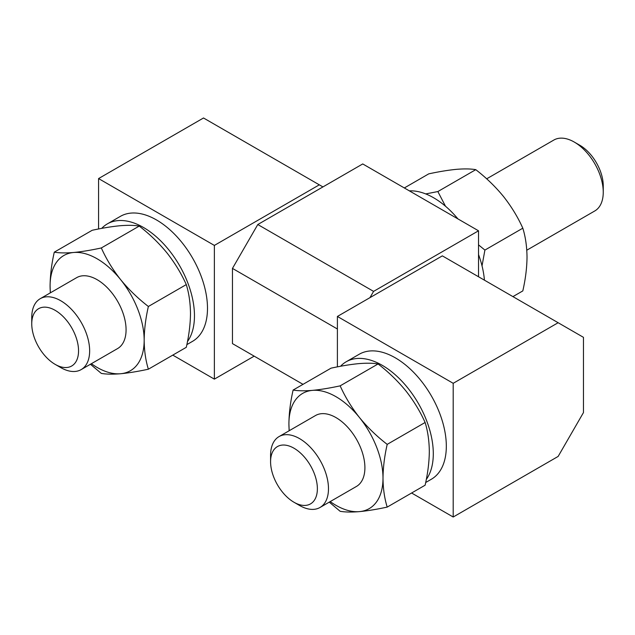 <?xml version="1.0" encoding="UTF-8"?>
<svg xmlns="http://www.w3.org/2000/svg" width="635" height="635" viewBox="0 0 635 635"><rect width="100%" height="100%" fill="white"/><g stroke="black" fill="none" stroke-linecap="round" stroke-linejoin="round"><path stroke-width="0.95" d="M90.432 364.252L101.322 373.412C106.315 374.277 112.752 374.388 120.642 373.737C128.778 372.951 138.017 371.443 148.368 369.205C145.669 360.482 144.272 350.83 144.169 340.273C144.288 329.446 145.693 318.183 148.368 306.483C138.001 298.482 128.754 289.544 120.642 279.646C112.736 269.605 106.299 259.048 101.322 247.96C90.956 250.206 81.717 251.714 73.604 252.492C65.699 253.143 59.253 253.032 54.285 252.166L92.202 230.275C102.568 228.036 111.808 226.528 119.92 225.75C127.825 225.1 134.271 225.203 139.24 226.076L101.322 247.96M378.071 363.958C388.445 371.959 397.685 380.905 405.797 390.795C413.702 400.836 420.14 411.401 425.117 422.481C427.792 431.094 429.189 440.738 429.316 451.421C429.212 462.097 427.807 473.361 425.117 485.203L387.199 507.095C384.5 498.364 383.103 488.72 383 478.163C383.119 467.336 384.524 456.073 387.199 444.373C376.825 436.372 367.586 427.426 359.474 417.536A66.524 38.41 -120 0 0 312.436 390.374C304.53 391.025 298.085 390.922 293.116 390.057L331.033 368.165C341.4 365.927 350.639 364.411 358.751 363.633C366.657 362.982 373.102 363.093 378.071 363.958L340.154 385.85C329.787 388.088 320.548 389.596 312.436 390.374A66.524 38.41 -120 0 0 288.909 423.839A66.524 38.41 -120 0 0 289.266 430.681M329.263 502.134L340.154 511.294C345.146 512.167 351.584 512.27 359.474 511.619A66.524 38.41 -120 0 0 383 478.163A66.524 38.41 -120 0 0 359.474 417.536C351.568 407.495 345.13 396.931 340.154 385.85M425.117 422.481L387.199 444.373M330.208 501.594A66.524 38.41 -120 0 0 359.474 511.619C367.609 510.842 376.849 509.333 387.199 507.095M445.492 206.224L437.856 191.556L425.728 193.929M482.028 265.89L484.902 250.079L478.528 244.872M484.902 250.079L522.819 228.187C525.494 236.799 526.899 246.444 527.018 257.119C526.915 267.803 525.51 279.067 522.819 290.909L512.929 296.616M404.328 187.96L428.736 173.863C439.103 171.625 448.342 170.116 456.454 169.339C464.36 168.688 470.805 168.799 475.774 169.664C486.148 177.665 495.387 186.611 503.499 196.501C511.405 206.542 517.842 217.106 522.819 228.187M437.856 191.556L475.774 169.664M139.24 226.076C149.614 234.069 158.853 243.014 166.965 252.905C174.871 262.953 181.308 273.51 186.285 284.591C188.96 293.203 190.365 302.847 190.484 313.531C190.381 324.215 188.976 335.478 186.285 347.321L148.368 369.205M186.285 284.591L148.368 306.483M91.376 363.704A66.524 38.41 -120 0 0 120.642 373.737A66.524 38.41 -120 0 0 144.169 340.273A66.524 38.41 -120 0 0 120.642 279.646A66.524 38.41 -120 0 0 73.604 252.492A66.524 38.41 -120 0 0 50.086 285.956A66.524 38.41 -120 0 0 50.435 292.798M50.308 292.87L50.086 285.956C50.205 275.13 51.61 263.866 54.285 252.166M60.698 367.57L55.15 364.363L60.698 367.57A40.942 23.638 -120 0 0 81.169 369.602A40.942 23.638 -120 0 0 81.169 322.326A40.942 23.638 -120 0 0 40.227 298.688A40.942 23.638 -120 0 0 31.75 317.429L31.75 323.842A33.091 19.106 -120 0 0 55.15 364.363A33.091 19.106 -120 0 0 78.549 350.853A33.091 19.106 -120 0 0 55.15 310.332A33.091 19.106 -120 0 0 31.75 323.842M81.169 369.602L117.594 348.567A40.942 23.638 -120 0 0 117.594 301.292A40.942 23.638 -120 0 0 76.652 277.654L40.227 298.688M299.529 505.46L293.981 502.253L299.529 505.46A40.942 23.638 -120 0 0 320 507.484L356.425 486.458A40.942 23.638 -120 0 0 356.425 439.182A40.942 23.638 -120 0 0 315.484 415.544L279.059 436.578A40.942 23.638 -120 0 0 270.581 455.319L270.581 461.724A33.091 19.106 -120 0 0 293.981 502.253A33.091 19.106 -120 0 0 317.373 488.744A33.091 19.106 -120 0 0 293.981 448.215A33.091 19.106 -120 0 0 270.581 461.724M289.139 430.752L288.909 423.839C289.036 413.02 290.441 401.757 293.116 390.057M320 507.484A40.942 23.638 -120 0 0 320 460.208A40.942 23.638 -120 0 0 279.059 436.578M478.528 276.757L478.528 230.799L373.586 291.386L369.967 297.648M478.528 230.799L362.736 163.941L257.794 224.528L232.466 268.407L232.466 343.614L303.006 384.342M337.399 328.993L232.466 268.407M373.586 291.386L257.794 224.528M322.929 186.92L319.31 184.833L214.368 245.42L214.368 379.135L254.175 356.148M319.31 184.833L203.51 117.983L98.576 178.57L98.576 228.981M214.368 379.135L172.776 355.116M186.857 344.622L192.548 341.336A72.16 41.664 -120 0 0 192.548 258.016A72.16 41.664 -120 0 0 120.388 216.36L107.363 223.877A72.16 41.664 -120 0 0 101.711 228.378M214.368 245.42L98.576 178.57M558.141 456.43L583.47 412.559L583.47 337.344L558.141 322.723L453.2 383.31L453.2 517.017L558.141 456.43M558.141 322.723L442.341 255.865L337.399 316.452L337.399 366.863M453.2 517.017L411.607 493.006M425.688 482.513L431.379 479.227A72.16 41.664 -120 0 0 431.379 395.907A72.16 41.664 -120 0 0 359.219 354.251L346.194 361.767A72.16 41.664 -120 0 0 340.543 366.268M453.2 383.31L337.399 316.452M426.299 479.457A72.16 41.664 -120 0 0 413.464 395.637A72.16 41.664 -120 0 0 346.194 361.767M187.468 341.566A72.16 41.664 -120 0 0 174.633 257.747A72.16 41.664 -120 0 0 107.363 223.877M409.369 190.865A72.16 41.664 60 0 1 433.657 197.787A72.16 41.664 60 0 1 457.946 218.916M478.528 254.564A72.16 41.664 60 0 1 484.426 280.162M486.672 178.824L553.831 140.049A40.942 23.638 60 0 1 574.302 142.073A40.942 23.638 60 0 1 574.302 142.081L579.85 145.28A33.091 19.106 60 0 1 603.25 185.809L603.25 192.222A40.942 23.638 60 0 1 594.773 210.963L526.788 250.206M579.85 145.28L574.302 142.081A40.942 23.638 60 0 1 603.25 192.222"/></g></svg>
